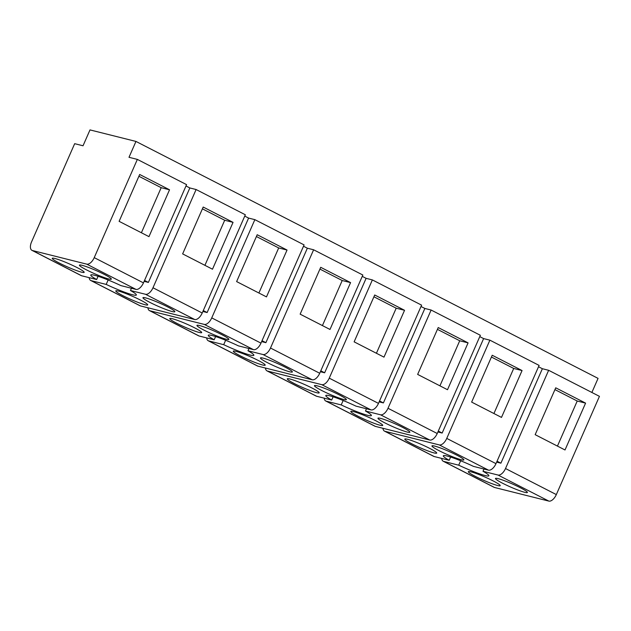 <?xml version="1.0" encoding="UTF-8"?>
<svg xmlns="http://www.w3.org/2000/svg" width="631" height="631" viewBox="0 0 631 631"><rect width="100%" height="100%" fill="white"/><g stroke="black" fill="none" stroke-linecap="round" stroke-linejoin="round"><path stroke-width="0.95" d="M89.996 129.907L83.032 145.777L74.671 143.679L31.55 241.918A8.298 4.228 -62.9 0 0 31.944 250.349A8.298 4.228 -62.9 0 0 32.41 250.523L86.739 264.144A8.298 4.228 -62.9 0 0 94.232 257.637L137.353 159.398L129 157.3L135.965 141.431L89.996 129.907M98.081 276.291L96.661 279.533A24.885 2.516 -156.3 0 1 93.427 277.577A24.885 2.516 -156.3 0 1 90.777 275.013A24.885 2.516 -156.3 0 1 120.939 285.622L135.965 289.384A8.298 4.228 -62.9 0 0 143.458 282.877L186.579 184.638L137.353 159.398M89.176 277.656A8.298 4.228 -62.9 0 0 90.698 280.472L139.924 305.719A8.298 4.228 -62.9 0 0 140.39 305.893L194.719 319.515A8.298 4.228 -62.9 0 0 202.212 313.008L245.333 214.769L196.107 189.529L189.844 187.951L185.995 185.979M215.597 336.544L214.169 339.786A24.885 2.516 -156.3 0 1 210.935 337.83A24.885 2.516 -156.3 0 1 208.285 335.274A24.885 2.516 -156.3 0 1 238.447 345.875L253.473 349.645A8.298 4.228 -62.9 0 0 260.966 343.13L304.087 244.899L254.861 219.651L248.598 218.081L244.749 216.11M206.684 337.908A8.298 4.228 -62.9 0 0 208.206 340.732L257.432 365.972A8.298 4.228 -62.9 0 0 257.898 366.146L312.227 379.767A8.298 4.228 -62.9 0 0 319.72 373.26L362.841 275.021L313.615 249.781L307.352 248.212L303.503 246.232M333.105 396.804L331.677 400.038A24.885 2.516 -156.3 0 1 328.443 398.082A24.885 2.516 -156.3 0 1 325.793 395.527A24.885 2.516 -156.3 0 1 355.955 406.127L370.981 409.898A8.298 4.228 -62.9 0 0 378.474 403.39L421.603 305.152L372.369 279.912L366.106 278.334L362.257 276.362M324.2 398.169A8.298 4.228 -62.9 0 0 325.714 400.985L374.94 426.225A8.298 4.228 -62.9 0 0 375.413 426.398L429.735 440.028A8.298 4.228 -62.9 0 0 437.228 433.513L480.357 335.282L431.123 310.034L424.86 308.464L421.011 306.492M450.613 457.057L449.185 460.299A24.885 2.516 -156.3 0 1 445.951 458.343A24.885 2.516 -156.3 0 1 443.301 455.779A24.885 2.516 -156.3 0 1 473.463 466.388L488.489 470.15A8.298 4.228 -62.9 0 0 495.982 463.643L539.111 365.404L489.885 340.164L483.614 338.595L479.765 336.615M441.708 458.421A8.298 4.228 -62.9 0 0 443.222 461.237L494.041 487.298A8.298 4.228 -62.9 0 0 494.507 487.471L548.828 501.093A8.298 4.228 -62.9 0 0 556.329 494.586L599.45 396.347L548.639 370.294L542.368 368.717L538.519 366.745M119.117 221.331L139.68 174.479L169.534 189.789L148.971 236.641L119.117 221.331M189.844 187.951L148.38 282.412L144.531 280.44M131.453 288.257L130.467 290.505A24.885 2.516 23.7 0 1 133.701 292.461A24.885 2.516 -156.3 0 1 136.351 295.024A24.885 2.516 -156.3 0 1 106.189 284.415L91.164 280.653A8.298 4.228 -62.9 0 1 90.698 280.472M196.107 189.529L152.986 287.768A8.298 4.228 117.1 0 1 145.493 294.275L130.467 290.505M148.38 282.412L144.128 281.347M182.635 253.899L203.198 207.047L233.052 222.357L212.489 269.208L182.635 253.899M248.598 218.081L207.134 312.542L203.285 310.57M254.861 219.651L211.74 317.89A8.298 4.228 117.1 0 1 204.247 324.397L149.918 310.775A8.298 4.228 117.1 0 1 149.452 310.602A8.298 4.228 117.1 0 1 147.93 307.786M207.134 312.542L202.882 311.477M236.625 281.584L257.196 234.732L287.042 250.042L266.479 296.893L236.625 281.584M307.352 248.212L265.888 342.672L262.039 340.693M248.961 348.509L247.975 350.757A24.885 2.516 23.7 0 1 251.209 352.713A24.885 2.516 -156.3 0 1 253.859 355.277A24.885 2.516 -156.3 0 1 223.697 344.676L208.672 340.906A8.298 4.228 -62.9 0 1 208.206 340.732M313.615 249.781L270.494 348.02A8.298 4.228 117.1 0 1 263.001 354.527L247.975 350.757M265.888 342.672L261.636 341.6M300.143 314.159L320.714 267.307L350.568 282.609L329.997 329.461L300.143 314.159M366.106 278.334L324.642 372.795L320.793 370.823M372.369 279.912L329.248 378.15A8.298 4.228 117.1 0 1 321.755 384.658L267.426 371.036A8.298 4.228 117.1 0 1 266.96 370.854A8.298 4.228 117.1 0 1 265.446 368.039M324.642 372.795L320.39 371.73M354.133 341.844L374.704 294.993L404.558 310.294L383.987 357.146L354.133 341.844M424.86 308.464L383.396 402.925L379.546 400.953M366.469 408.77L365.483 411.018A24.885 2.516 23.7 0 1 368.717 412.974A24.885 2.516 -156.3 0 1 371.367 415.529A24.885 2.516 -156.3 0 1 341.205 404.928L326.188 401.158A8.298 4.228 -62.9 0 1 325.714 400.985M431.123 310.034L388.002 408.273A8.298 4.228 117.1 0 1 380.509 414.78L365.483 411.018M383.396 402.925L379.144 401.86M417.651 374.412L438.222 327.56L468.076 342.87L447.505 389.721L417.651 374.412M483.614 338.595L442.15 433.047L438.3 431.076M489.885 340.164L446.756 438.403A8.298 4.228 117.1 0 1 439.263 444.91L384.942 431.288A8.298 4.228 117.1 0 1 384.468 431.115A8.298 4.228 117.1 0 1 382.954 428.291M442.15 433.047L437.898 431.983M471.641 402.097L492.212 355.245L522.066 370.555L501.495 417.406L471.641 402.097M542.368 368.717L500.904 463.178L497.054 461.206M483.977 469.022L482.991 471.27A24.885 2.516 23.7 0 1 486.225 473.226A24.885 2.516 -156.3 0 1 488.875 475.79A24.885 2.516 -156.3 0 1 458.713 465.181L443.696 461.411A8.298 4.228 -62.9 0 1 443.222 461.237M548.639 370.294L505.51 468.525A8.298 4.228 117.1 0 1 498.017 475.04L482.991 471.27M500.904 463.178L496.652 462.113M535.159 434.664L555.73 387.813L585.584 403.122L565.013 449.974L535.159 434.664M96.661 279.533L81.636 275.763L32.41 250.523M54.124 260.114A17.423 1.759 -156.3 0 0 71.745 268.727A17.423 1.759 -156.3 0 0 84.175 272.332A17.423 1.759 -156.3 0 0 82.322 270.541A17.423 1.759 -156.3 0 0 64.701 261.928A17.423 1.759 -156.3 0 0 52.27 258.324A17.423 1.759 -156.3 0 0 54.124 260.114M81.289 266.929A17.423 1.759 -156.3 0 0 98.909 275.542A17.423 1.759 -156.3 0 0 111.34 279.139A17.423 1.759 -156.3 0 0 109.478 277.348A17.423 1.759 -156.3 0 0 91.866 268.743A17.423 1.759 -156.3 0 0 79.435 265.138A17.423 1.759 -156.3 0 0 81.289 266.929M31.944 250.349L81.17 275.589A8.298 4.228 -62.9 0 0 81.636 275.763M169.534 189.789L161.181 187.691L138.899 176.27M161.181 187.691L141.399 232.752M144.807 299.496A17.423 1.759 -156.3 0 0 162.427 308.109A17.423 1.759 -156.3 0 0 174.858 311.714A17.423 1.759 -156.3 0 0 172.997 309.924A17.423 1.759 -156.3 0 0 155.384 301.31A17.423 1.759 -156.3 0 0 142.953 297.706A17.423 1.759 -156.3 0 0 144.807 299.496M117.65 292.689A17.423 1.759 -156.3 0 0 135.263 301.295A17.423 1.759 -156.3 0 0 147.693 304.899A17.423 1.759 -156.3 0 0 145.84 303.109A17.423 1.759 -156.3 0 0 128.219 294.496A17.423 1.759 -156.3 0 0 115.788 290.899A17.423 1.759 -156.3 0 0 117.65 292.689M233.052 222.357L224.699 220.258L202.417 208.837M224.699 220.258L204.917 265.328M214.169 339.786L199.144 336.015L149.918 310.775M171.64 320.374A17.423 1.759 -156.3 0 0 189.253 328.98A17.423 1.759 -156.3 0 0 201.683 332.584A17.423 1.759 -156.3 0 0 199.83 330.794A17.423 1.759 -156.3 0 0 182.209 322.181A17.423 1.759 -156.3 0 0 169.778 318.584A17.423 1.759 -156.3 0 0 171.64 320.374M198.797 327.181A17.423 1.759 -156.3 0 0 216.417 335.795A17.423 1.759 -156.3 0 0 228.848 339.399A17.423 1.759 -156.3 0 0 226.994 337.601A17.423 1.759 -156.3 0 0 209.374 328.996A17.423 1.759 -156.3 0 0 196.943 325.391A17.423 1.759 -156.3 0 0 198.797 327.181M149.452 310.602L198.678 335.842A8.298 4.228 -62.9 0 0 199.144 336.015M287.042 250.042L278.689 247.944L256.407 236.522M278.689 247.944L258.907 293.013M262.315 359.757A17.423 1.759 -156.3 0 0 279.935 368.362A17.423 1.759 -156.3 0 0 292.366 371.967A17.423 1.759 -156.3 0 0 290.512 370.176A17.423 1.759 -156.3 0 0 272.892 361.563A17.423 1.759 -156.3 0 0 260.461 357.966A17.423 1.759 -156.3 0 0 262.315 359.757M235.158 352.942A17.423 1.759 -156.3 0 0 252.771 361.555A17.423 1.759 -156.3 0 0 265.201 365.152A17.423 1.759 -156.3 0 0 263.348 363.361A17.423 1.759 -156.3 0 0 245.727 354.756A17.423 1.759 -156.3 0 0 233.296 351.151A17.423 1.759 -156.3 0 0 235.158 352.942M350.568 282.609L342.207 280.519L319.925 269.09M342.207 280.519L322.425 325.58M331.677 400.038L316.659 396.276L267.426 371.036M289.148 380.627A17.423 1.759 -156.3 0 0 306.761 389.24A17.423 1.759 -156.3 0 0 319.191 392.837A17.423 1.759 -156.3 0 0 317.338 391.046A17.423 1.759 -156.3 0 0 299.725 382.441A17.423 1.759 -156.3 0 0 287.294 378.837A17.423 1.759 -156.3 0 0 289.148 380.627M316.305 387.442A17.423 1.759 -156.3 0 0 333.925 396.047A17.423 1.759 -156.3 0 0 346.356 399.652A17.423 1.759 -156.3 0 0 344.502 397.861A17.423 1.759 -156.3 0 0 326.882 389.248A17.423 1.759 -156.3 0 0 314.451 385.644A17.423 1.759 -156.3 0 0 316.305 387.442M266.96 370.854L316.186 396.102A8.298 4.228 -62.9 0 0 316.659 396.276M404.558 310.294L396.197 308.204L373.915 296.775M396.197 308.204L376.415 353.265M379.823 420.009A17.423 1.759 -156.3 0 0 397.443 428.623A17.423 1.759 -156.3 0 0 409.874 432.219A17.423 1.759 -156.3 0 0 408.02 430.429A17.423 1.759 -156.3 0 0 390.4 421.823A17.423 1.759 -156.3 0 0 377.969 418.219A17.423 1.759 -156.3 0 0 379.823 420.009M352.666 413.195A17.423 1.759 -156.3 0 0 370.279 421.808A17.423 1.759 -156.3 0 0 382.709 425.412A17.423 1.759 -156.3 0 0 380.856 423.622A17.423 1.759 -156.3 0 0 363.243 415.009A17.423 1.759 -156.3 0 0 350.812 411.404A17.423 1.759 -156.3 0 0 352.666 413.195M468.076 342.87L459.715 340.772L437.433 329.35M459.715 340.772L439.933 385.833M449.185 460.299L434.167 456.528L384.942 431.288M433.812 447.695A17.423 1.759 -156.3 0 0 451.433 456.308A17.423 1.759 -156.3 0 0 463.864 459.904A17.423 1.759 -156.3 0 0 462.01 458.114A17.423 1.759 -156.3 0 0 444.39 449.501A17.423 1.759 -156.3 0 0 431.959 445.904A17.423 1.759 -156.3 0 0 433.812 447.695M434.846 451.299A17.423 1.759 -156.3 0 0 417.233 442.694A17.423 1.759 -156.3 0 0 404.802 439.089A17.423 1.759 -156.3 0 0 406.656 440.88A17.423 1.759 -156.3 0 0 424.269 449.493A17.423 1.759 -156.3 0 0 436.699 453.097A17.423 1.759 -156.3 0 0 434.846 451.299M384.468 431.115L433.694 456.355A8.298 4.228 -62.9 0 0 434.167 456.528M522.066 370.555L513.705 368.457L491.423 357.036M513.705 368.457L493.923 413.518M470.174 473.455A17.423 1.759 -156.3 0 0 487.787 482.06A17.423 1.759 -156.3 0 0 500.217 485.665A17.423 1.759 -156.3 0 0 498.364 483.874A17.423 1.759 -156.3 0 0 480.751 475.261A17.423 1.759 -156.3 0 0 468.32 471.665A17.423 1.759 -156.3 0 0 470.174 473.455M525.528 490.681A17.423 1.759 -156.3 0 0 507.908 482.076A17.423 1.759 -156.3 0 0 495.477 478.472A17.423 1.759 -156.3 0 0 497.331 480.262A17.423 1.759 -156.3 0 0 514.951 488.875A17.423 1.759 -156.3 0 0 527.382 492.48A17.423 1.759 -156.3 0 0 525.528 490.681M585.584 403.122L577.223 401.024L554.941 389.603M577.223 401.024L557.441 446.093M106.189 284.415L108.13 279.998M460.654 460.764L458.713 465.181M343.146 400.504L341.205 404.928M225.638 340.251L223.697 344.676M591.878 392.466L598.062 378.379L135.965 141.431M143.458 282.877L94.232 257.637M202.212 313.008L152.986 287.768M260.966 343.13L211.74 317.89M319.72 373.26L270.494 348.02M378.474 403.39L329.248 378.15M437.228 433.513L388.002 408.273M495.982 463.643L446.756 438.403M556.329 494.586L505.51 468.525M135.965 289.384L86.739 264.144M194.719 319.515L145.493 294.275M140.39 305.893L91.164 280.653M253.473 349.645L204.247 324.397M312.227 379.767L263.001 354.527M257.898 366.146L208.672 340.906M370.981 409.898L321.755 384.658M429.735 440.028L380.509 414.78M375.413 426.398L326.188 401.158M488.489 470.15L439.263 444.91M548.828 501.093L498.017 475.04M494.507 487.471L443.696 461.411"/></g></svg>
